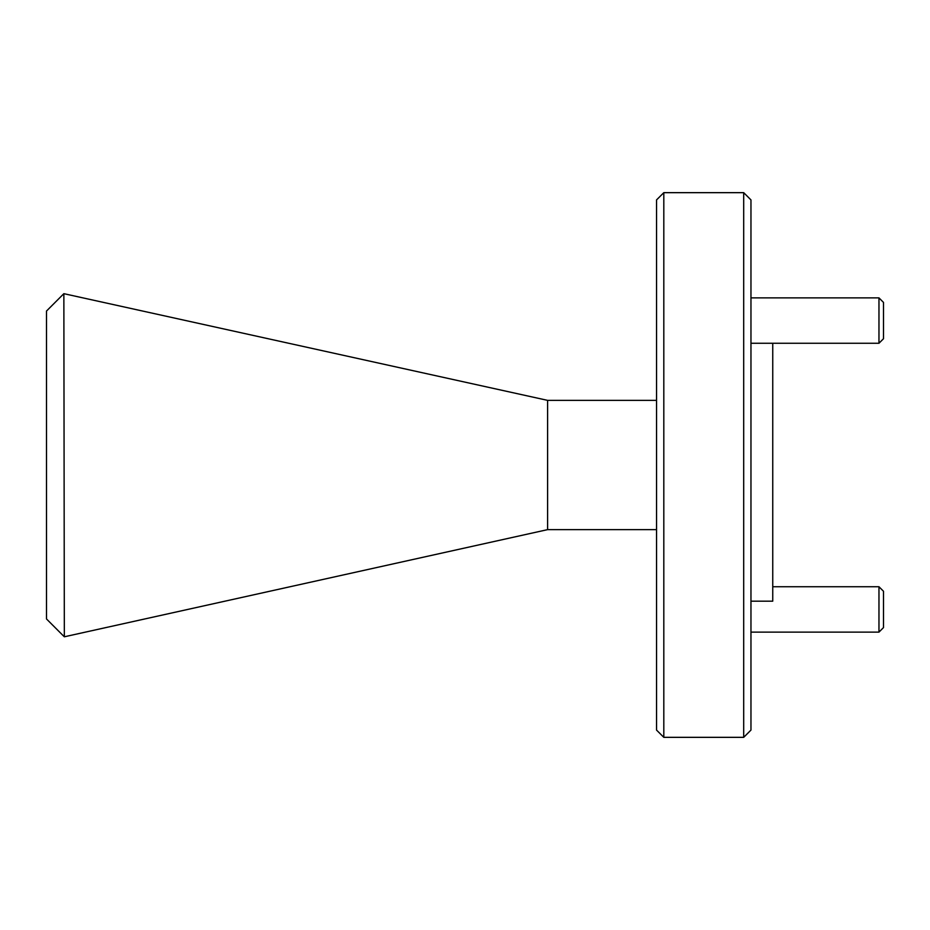 <?xml version="1.0" encoding="UTF-8"?>
<svg xmlns="http://www.w3.org/2000/svg" width="930" height="930" viewBox="0 0 930 930"><rect width="100%" height="100%" fill="white"/><g stroke="black" fill="none" stroke-linecap="round" stroke-linejoin="round"><path stroke-width="1.4" d="M743.698 192.661L750.963 199.915L750.963 730.085L743.698 737.339L743.698 192.661L663.811 192.661L663.811 737.339L743.698 737.339M663.811 737.339L656.545 730.085L656.545 199.915L663.811 192.661M772.749 343.263L772.749 601.175L750.963 601.175M63.856 636.329L46.5 618.962L46.5 311.038L63.856 293.671L64.333 636.794L547.607 529.635L656.545 529.635M547.607 529.635L547.607 400.365L656.545 400.365M547.607 400.365L63.856 293.671M883.5 302.413L883.5 338.729L878.966 343.263L878.966 297.879L883.5 302.413M883.5 591.271L883.5 627.587L878.966 632.121L878.966 586.737L883.5 591.271M750.963 297.879L878.966 297.879M750.963 343.263L878.966 343.263M772.749 586.737L878.966 586.737M750.963 632.121L878.966 632.121"/></g></svg>
